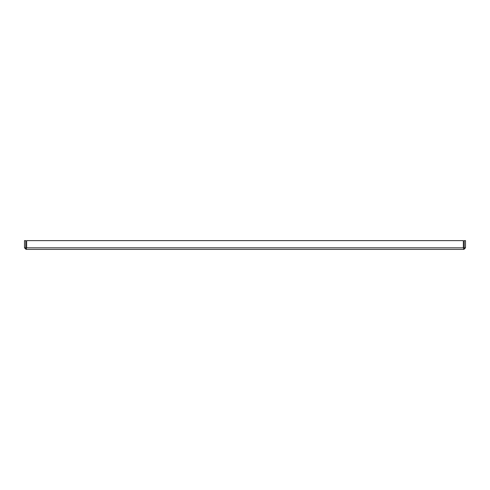 <?xml version="1.0" encoding="UTF-8"?>
<svg xmlns="http://www.w3.org/2000/svg" width="490" height="490" viewBox="0 0 490 490"><rect width="100%" height="100%" fill="white"/><g stroke="black" fill="none" stroke-linecap="round" stroke-linejoin="round"><path stroke-width="0.73" d="M464.244 247.818L463.932 249.386L465.5 247.818L465.5 240.614L464.244 240.614L464.244 247.818L465.5 247.818M26.638 247.818L26.068 248.13L25.756 247.818L25.756 240.614L24.5 240.614L24.5 247.818L26.068 249.386L26.638 247.818L26.638 240.614L463.362 240.614L463.362 247.818L463.932 249.386L26.068 249.386L26.068 248.13L26.638 247.818L463.362 247.818L463.932 248.13L463.362 247.818M25.756 247.818L24.5 247.818"/></g></svg>
